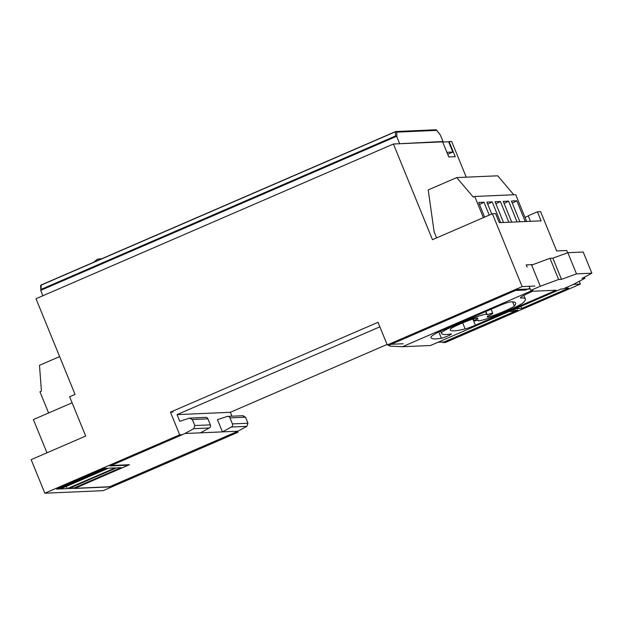 <?xml version="1.0" encoding="UTF-8"?>
<svg xmlns="http://www.w3.org/2000/svg" width="623" height="623" viewBox="0 0 623 623"><rect width="100%" height="100%" fill="white"/><g stroke="black" fill="none" stroke-linecap="round" stroke-linejoin="round"><path stroke-width="0.93" d="M438.062 342.237L444.074 341.972L517.877 310.028L511.865 310.293M379.874 326.826L177.049 414.622L230.339 412.301L387.07 344.457M230.339 412.301L231.904 416.195M242.627 415.821L245.54 417.215L247.962 423.227L246.872 426.358L237.955 431.202L109.196 486.937L74.41 488.455L128.206 465.171L109.882 465.965L184.844 433.515L193.753 428.671L194.82 425.548L192.336 419.528L189.408 418.142L179.806 421.312L177.049 414.622M529.745 288.963L517.534 289.5L390.964 344.285L403.174 343.756M184.844 433.515L200.372 432.837L209.289 427.993A2.461 2.383 -92.5 0 0 210.364 424.87L207.911 418.851A2.461 2.383 -92.5 0 0 205.613 417.348L189.408 418.142M200.372 432.837L222.427 431.879L217.443 419.668L227.045 416.499A2.461 2.383 87.5 0 1 229.965 417.893L232.418 423.905A2.461 2.383 87.5 0 1 231.343 427.035L222.427 431.879L237.955 431.202M451.044 333.959L451.052 333.983A5.615 0.491 -22.2 0 1 451.387 334.014A5.615 0.491 -22.2 0 1 447.594 336.077A5.615 0.491 -22.2 0 1 441.395 338.281A146.374 12.717 -22.2 0 1 431.015 337.674A146.374 12.717 -22.2 0 1 430.929 337.207A35.838 3.115 -22.2 0 1 438.545 331.989L498.595 305.994A10.326 0.896 -22.2 0 1 510.385 301.898L510.798 301.875A143.43 12.46 -22.2 0 1 515.649 303.066A143.43 12.46 -22.2 0 1 514.31 306.049A14.734 1.277 -22.2 0 1 504.49 311.15A14.734 1.277 -22.2 0 1 487.163 316.881A14.734 1.277 -22.2 0 1 487.194 316.71A141.756 12.312 157.8 0 0 487.388 316.344A9.999 0.872 157.8 0 0 492.738 313.291A9.999 0.872 157.8 0 0 487.202 314.708A141.756 12.312 157.8 0 0 486.711 314.381A24.531 2.134 157.8 0 0 462.85 322.005A24.531 2.134 157.8 0 0 441.403 332.97A135.066 11.736 157.8 0 0 441.481 333.406A135.066 11.736 157.8 0 0 451.06 333.959L451.473 333.944A16.385 1.425 157.8 0 0 451.052 333.983M485.893 311.492L487.202 314.708M478.114 320.315A24.531 2.134 157.8 0 0 478.059 320.596A24.531 2.134 157.8 0 0 506.912 311.064A24.531 2.134 157.8 0 0 523.04 302.786A125.885 10.934 157.8 0 0 525.345 299.063A125.885 10.934 157.8 0 0 521.085 298.012L520.68 298.035A18.106 1.573 -22.2 0 1 520.423 297.895A18.106 1.573 -22.2 0 1 532.657 291.252L556.144 290.225L475.365 325.198A9.836 0.857 -22.2 0 1 465.155 328.921A107.67 9.353 -22.2 0 1 450.351 329.964A107.67 9.353 -22.2 0 1 450.374 329.185A14.734 1.277 -22.2 0 1 463.979 322.356A14.734 1.277 -22.2 0 1 477.646 318.143A482.755 41.936 -22.2 0 1 477.841 318.54A482.755 41.936 -22.2 0 1 477.864 318.594A9.999 0.872 157.8 0 0 474.228 320.845A9.999 0.872 157.8 0 0 478.121 320.004A482.755 41.936 -22.2 0 1 478.114 320.315L478.005 320.043M530.796 290.365L540.297 286.253L531.66 265.087L549.984 258.311L552.858 258.187L567.841 252.697L576.477 273.863L591.85 273.193L581.983 278.458L584.857 278.333L572.475 284.851L562.974 288.963L560.926 289.049L430.532 345.5L402.45 346.723L532.844 290.271L530.796 290.365L529.137 286.292M591.85 273.193L583.214 252.027L567.841 252.697M540.297 286.253L558.621 279.478L561.487 279.353L576.477 273.863M552.858 258.187L561.487 279.353M549.984 258.311L558.621 279.478M584.382 277.18L584.857 278.333M388.324 344.932A2.461 2.383 -92.5 0 0 390.263 346.131L402.45 346.723M520.509 297.615L520.68 298.035M237.573 431.365L237.947 432.292L103.091 490.675L44.84 493.214L31.15 459.657L85.678 436.053L69.636 396.75L75.048 394.406L36.002 298.729L393.425 144.006L432.471 239.684L492.404 213.744L522.136 286.596L387.28 344.971L389.866 344.862L515.509 290.474L525.656 290.03L529.908 288.184M109.695 486.727L74.916 488.315L129.444 464.711L111.167 465.506L182.282 434.722L179.697 434.831L44.84 493.214M446.878 152.308L452.843 152.051L447.727 154.263L448.84 156.973M393.425 144.006L442.61 141.865L448.786 156.973L455.257 156.692L449.09 141.577L448.653 141.771L452.843 152.051M235.338 432.331L109.718 486.797M509.007 311.523L515.237 311.259L442.953 342.549L442.743 342.035M522.136 286.596L534.869 286.043M492.404 213.744L495.604 213.603L499.303 222.668L541.114 220.846L537.415 211.781L540.608 211.641L556.65 250.937L566.696 250.501L567.623 252.782M564.415 288.34L568.597 288.161L521.817 308.408L515.587 308.681M573.401 284.361L580.387 284.057L445.531 342.432L442.953 342.549M58.764 488.191L59.099 489L56.638 489.11L104.586 468.356L107.047 468.247L59.099 489M67.214 488.65L60.532 488.938L108.48 468.185L115.162 467.896L67.214 488.65L66.311 486.438M537.415 211.781L528.203 215.768L530.469 221.313M520.976 306.345L521.817 308.408M46.966 452.812L33.393 419.559L72.104 402.801M387.28 344.971L378.029 322.301L170.445 412.161L179.697 434.831M533.031 264.588L526.233 264.884L527.12 267.057M579.258 281.285L580.387 284.057M449.09 141.577L451.675 141.468L466.245 177.173M73.078 488.393L68.647 488.588L116.594 467.834L121.026 467.639L73.078 488.393L72.478 486.929M237.947 432.292L235.369 432.409M525.01 217.388L528.288 215.971M173.03 412.044L170.445 412.161M489.242 215.106L483.978 202.218L478.651 202.452L484.632 217.108M500.651 222.613L492.178 201.86L486.851 202.093L491.726 214.039M525.244 221.539L516.779 200.785L511.444 201.019L519.917 221.772M517.043 221.897L508.578 201.143L503.244 201.377L511.717 222.131M508.851 222.255L500.378 201.502L495.051 201.735L503.516 222.489M526.676 221.476L515.743 194.68L474.749 196.463L473.285 197.102L456.729 177.586L497.715 175.803L513.811 194.765M483.393 217.645L474.749 196.463M456.729 177.586L428.219 189.929L434.138 231.834L436.614 237.893M495.924 203.869L500.378 201.502M504.116 203.511L508.578 201.143M512.316 203.153L516.779 200.785M487.723 204.227L492.178 201.86M479.523 204.585L483.978 202.218M59.613 356.59L39.483 365.312L41.43 391.143L39.965 391.781L48.61 412.971M442.68 142.028L448.653 141.771M398.673 143.773L443 141.507L440.375 135.082L436.715 130.394A0.981 0.709 -38 0 0 436.474 130.043M442.12 141.88L443 141.507M439.924 134.475L440.375 135.082L439.924 134.475M440.165 134.716L436.606 130.168A0.981 0.981 0 0 0 435.796 129.786A0.981 0.95 -92.5 0 1 436.715 130.394L396.703 132.138A0.981 0.81 177.4 0 0 395.379 131.796L41.18 285.124L40.962 291.066L42.878 295.754M395.418 131.624L41.25 284.937A0.981 0.981 0 0 0 40.635 285.895A0.981 0.81 177.4 0 1 41.18 285.124L395.434 131.617A0.981 0.95 -92.5 0 1 396.703 132.138L396.929 136.974L396.469 136.367L40.861 290.302L40.962 291.066M396.929 136.974L399.545 143.399M396.469 136.367L395.574 135.946L395.434 131.617A0.981 0.981 0 0 1 395.784 131.531L435.796 129.786M231.343 427.035L246.872 426.358M193.753 428.671L209.289 427.993M232.418 423.905L247.962 423.227M194.82 425.548L210.364 424.87M229.965 417.893L245.54 417.215M192.336 419.528L207.911 418.851M512.612 301.875L514.31 306.049M472.873 319.085L475.365 325.198M520.805 297.319L521.085 298.012M462.694 322.885L465.155 328.921M440.64 331.086L441.403 332.97M485.59 311.625L486.711 314.381M438.787 331.888L441.395 338.281M41.367 289.274L395.574 135.946M41.211 284.96A0.981 0.95 -92.5 0 0 40.713 285.544M227.668 416.382L243.25 415.705M491.088 309.242L492.738 313.291M477.849 320.09L478.059 320.596M523.857 295.411L525.345 299.063M473.441 318.906L474.228 320.845M440.554 331.125L441.481 333.406M40.635 285.895L40.853 290.552M101.954 258.654L97.468 259.137L93.691 262.236"/></g></svg>
